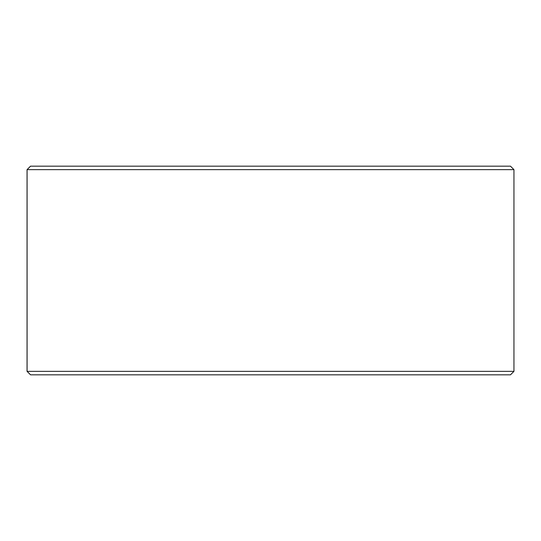 <?xml version="1.0" encoding="UTF-8"?>
<svg xmlns="http://www.w3.org/2000/svg" width="541" height="541" viewBox="0 0 541 541"><rect width="100%" height="100%" fill="white"/><g stroke="black" fill="none" stroke-linecap="round" stroke-linejoin="round"><path stroke-width="0.81" d="M27.084 371.356L30.567 374.839L27.05 371.356L27.05 169.644L30.526 166.161L510.474 166.161L513.95 169.644L27.084 169.644L27.084 371.356L513.95 371.356L513.95 169.644M30.567 166.161L27.084 169.644M30.567 374.839L510.474 374.839L513.95 371.356"/></g></svg>
